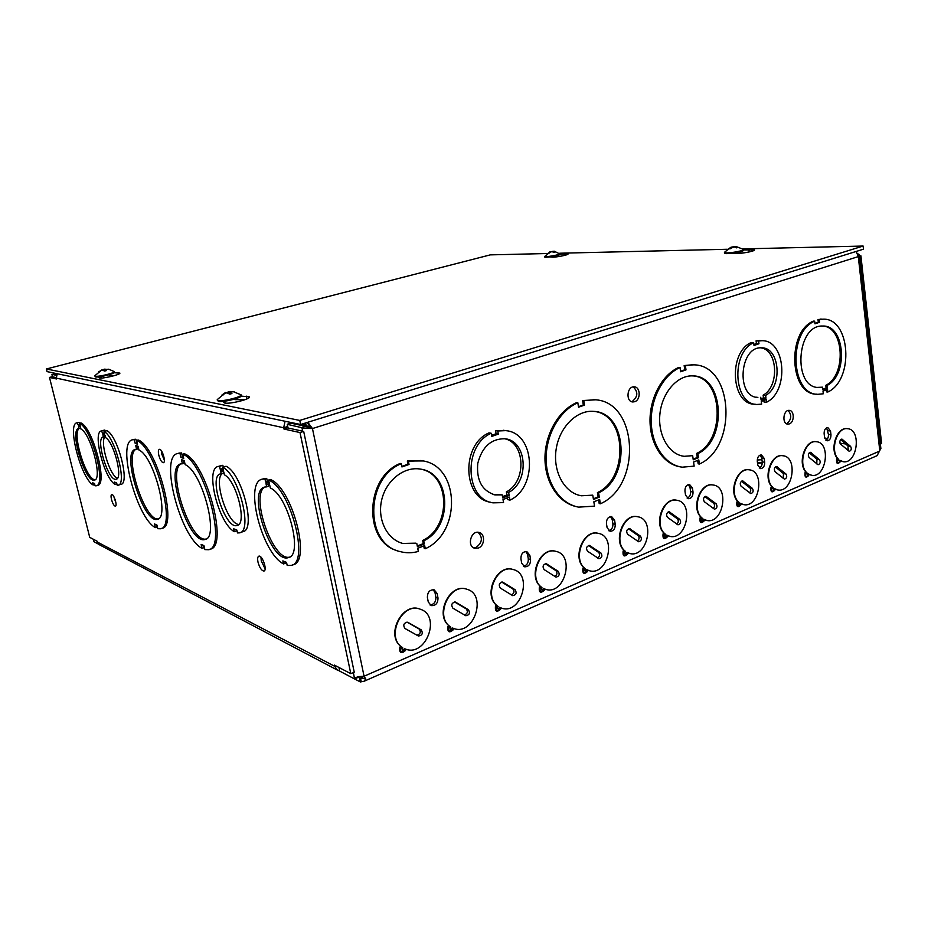 <?xml version="1.0" encoding="UTF-8"?>
<svg xmlns="http://www.w3.org/2000/svg" width="928" height="928" viewBox="0 0 928 928"><rect width="100%" height="100%" fill="white"/><g stroke="black" fill="none" stroke-linecap="round" stroke-linejoin="round"><path stroke-width="1.39" d="M816.396 441.716L815.874 441.658C805.342 439.837 797.523 462.353 805.516 471.644L807.093 473.002C797.535 464.963 804.994 439.756 816.304 441.716C831.152 442.366 826.465 477.908 811.872 475.356L808.114 473.848L811.362 475.275M809.03 457.411C807.754 454.94 808.23 453.247 810.446 452.33L819.482 459.696C820.746 462.156 820.271 463.838 818.055 464.742L809.03 457.411M816.744 463.907L816.965 459.325L809.251 452.783M430 604.963C434.072 604.441 436.021 601.831 435.858 597.133L435.012 592.702L433.214 589.651M523.427 566.231C526.86 565.442 528.484 562.971 528.299 558.807L527.556 554.55L525.758 551.452M608.803 530.746C611.714 529.807 613.083 527.475 612.898 523.752L612.236 519.645L610.508 516.548M687.138 498.127C689.62 497.095 690.768 494.891 690.594 491.538L690.026 487.583L688.39 484.532M759.266 468.06C761.389 466.958 762.375 464.893 762.213 461.854L761.714 458.026L760.206 455.045M825.908 440.243C827.741 439.118 828.576 437.169 828.437 434.397L826.628 427.808M631.469 401.638L632.293 401.418C637.977 396.674 638.278 391.836 633.198 386.895M473.547 547.764L476.192 547.346C482.363 542.578 483.001 537.556 478.071 532.289M786.468 423.725L786.898 423.574C791.584 419.433 791.978 415.071 788.104 410.489M692.555 364.832L693.796 364.866M594.187 399.724L593.595 399.632M504.484 430.546L503.37 430.279M847.914 450.498L848.064 446.066L840.687 439.605M840.548 444.071C839.33 441.658 839.77 440 841.893 439.083L850.593 446.403C851.8 448.804 851.347 450.463 849.236 451.356L840.548 444.071M847.496 428.69L846.997 428.632C836.905 427.019 829.493 448.908 837.102 458.038L838.634 459.372C829.539 451.46 836.592 426.938 847.426 428.69C861.741 429.119 857.484 464.035 843.401 461.75L839.62 460.218L842.914 461.68M824.122 433.654C824.099 429.977 825.34 427.947 827.857 427.564L830.525 431.021L830.966 434.722C830.978 438.41 829.725 440.44 827.208 440.812L824.574 437.378L824.122 433.654M634.694 401.708L632.85 401.963C625.53 401.824 626.945 386.036 634.207 386.837C640.529 386.825 640.935 399.898 634.694 401.708M478.384 548.019L474.858 548.286C466.622 546.615 470.89 530.097 478.952 532.417C485.379 533.53 484.926 545.803 478.384 548.019M789.403 423.887L787.814 424.142C781.736 423.992 783.232 409.608 789.252 410.373C794.461 410.385 794.588 422.182 789.403 423.887M880.811 448.537L877.099 455.66L364.449 681.094M354.612 678.936L360.342 681.952L364.194 681.21L365.69 678.844L364.066 676.234L879.57 451.112M338.627 670.526L339.718 671.095L338.952 667.487M762.271 462.55L757.492 462.84M363.509 676.176L362.662 677.428L359.565 678.275L358.011 676.651M757.236 460.01L761.934 459.731M762.271 462.782L757.584 463.571M857.832 253.796L859.502 255.038L858.296 256.604L312.458 428.55L364.066 676.234L358.104 676.64L354.577 678.24L358.011 676.744M427.402 597.516C427.414 592.192 429.664 589.628 434.153 589.825L437.134 593.491L437.993 597.934C437.97 603.293 435.696 605.845 431.172 605.601L428.272 601.97L427.402 597.516M520.933 558.888C520.898 554.039 522.847 551.592 526.779 551.545L529.818 555.222L530.561 559.491C530.572 564.363 528.6 566.811 524.645 566.811L521.687 563.18L520.933 558.888M606.448 523.566C606.413 519.088 608.13 516.757 611.598 516.56L614.591 520.202L615.252 524.32C615.276 528.809 613.547 531.141 610.056 531.303L607.109 527.696L606.448 523.566M684.957 491.132C684.922 486.98 686.442 484.752 689.539 484.462L692.45 488.047L693.019 492.014C693.054 496.19 691.522 498.417 688.402 498.684L685.537 495.123L684.957 491.132M757.283 461.262C757.248 457.365 758.617 455.242 761.401 454.894L764.196 458.409L764.695 462.248C764.73 466.158 763.338 468.28 760.542 468.617L757.793 465.114L757.283 461.262M453.305 628.314L452.69 629.532C449.639 632.13 448.282 631.342 448.607 627.177L449.222 625.948L448.537 625.402C434.687 613.872 450.138 582.923 466.471 589.106L467.248 589.361M540.606 586.554L541.94 587.517C527.661 578.341 540.038 546.476 555.86 551.36C575.279 555.037 564.607 595.498 545.768 589.384L543.344 588.41L544.307 588.897L543.738 590.057C540.943 592.482 539.713 591.704 540.038 587.714L540.606 586.554L539.968 586.02C527.904 575.151 540.722 546.673 555.466 551.244L556.185 551.429M545.084 589.176L544.307 588.897M624.266 550.49L625.507 551.418C612.909 542.636 623.361 513.08 637.687 516.757C655.678 519.216 647.419 558.227 629.868 553.529L626.794 552.299L627.63 552.81L627.108 553.912C624.532 556.197 623.419 555.42 623.732 551.592L624.266 550.49L623.662 549.968C613.048 539.644 623.929 513.219 637.281 516.664L637.919 516.803M629.242 553.366L627.63 552.81M701.139 517.348L702.31 518.253C691.082 509.797 700.106 482.177 713.098 485.008C729.756 486.574 723.26 524.158 706.95 520.492L703.482 519.123L704.224 519.634L703.726 520.689C701.359 522.835 700.327 522.081 700.652 518.404L700.582 516.838C691.151 506.966 700.582 482.282 712.692 484.926L713.272 485.031M706.37 520.376L704.224 519.634M772.026 486.782L773.128 487.664C763.048 479.498 770.982 453.537 782.814 455.741C798.242 456.657 793.034 492.872 777.884 489.996L774.196 488.522L774.393 490.054C772.189 492.084 771.249 491.33 771.574 487.792L771.504 486.295C763.06 476.818 771.365 453.63 782.397 455.683L782.93 455.752M777.351 489.903L774.845 489.044M405.466 649.043L404.84 650.273C401.662 652.964 400.223 652.175 400.548 647.918L401.186 646.654L400.478 646.097C385.572 634.195 402.694 601.831 419.874 609.058L420.674 609.371M496.758 605.45L498.139 606.425C482.908 597.04 496.468 563.876 513.103 569.514C533.229 573.956 521.06 615.113 501.596 608.142L499.612 607.318L500.644 607.805L500.053 609C497.141 611.506 495.842 610.717 496.178 606.645L496.758 605.45L496.097 604.905C483.21 593.746 497.211 564.108 512.72 569.398L513.462 569.618M584.083 567.808L585.371 568.76C571.996 559.793 583.318 529.146 598.351 533.368C617.039 536.372 607.689 576.102 589.512 570.766L586.716 569.641L587.61 570.14L587.064 571.265C584.396 573.62 583.213 572.843 583.538 568.945L584.083 567.808L583.468 567.286C572.182 556.696 583.944 529.32 597.957 533.264L598.63 533.426M588.862 570.581L587.61 570.14M664.193 533.275L665.388 534.192C653.521 525.584 663.207 497.048 676.825 500.262C694.121 502.234 686.824 540.514 669.923 536.384L666.617 535.073L667.406 535.584L666.896 536.662C664.425 538.878 663.358 538.101 663.682 534.354L663.613 532.765C653.625 522.673 663.717 497.176 676.419 500.18L677.034 500.296M669.32 536.245L667.406 535.584M737.922 501.491L739.059 502.384C728.445 494.079 736.867 467.329 749.256 469.823C765.275 471.03 759.475 507.906 743.78 504.67L740.173 503.243L740.869 503.765L740.393 504.797C738.108 506.885 737.134 506.12 737.447 502.524L737.377 500.992C728.48 491.318 737.296 467.434 748.838 469.742L749.406 469.835M743.224 504.565L740.869 503.765M755.752 404.33L754.568 404.202C731.206 404.48 728.086 352.605 751.135 342.56L753.64 342.71L754.012 345.483L758.953 343.766L758.594 340.994L761.702 340.727C785.645 339.602 789.438 391.326 766.516 402.253L766.168 399.539L761.273 401.395L761.633 404.121L757.074 404.469C733.688 404.759 730.58 352.779 753.64 342.71M753.884 344.508L756.436 343.615L756.076 340.854L760.554 340.669M766.516 402.253L764.011 401.986L763.814 400.432M814.923 323.373L818.299 322.202L817.986 319.522L822.765 319.197C850.489 317.399 854.502 379.83 827.846 392.01L827.532 389.389L823.008 391.152L823.322 393.774L817.986 394.307C790.934 395.061 787.768 332.143 814.656 321.158L814.981 323.837L819.586 322.248L819.262 319.568L822.765 319.197M827.846 392.01L826.57 391.883L826.338 389.864M816.652 394.18C789.647 394.841 786.538 332.062 813.38 321.111L814.656 321.158M680.56 371.258L684.76 369.796L684.156 365.562L692.566 364.774M699.387 464.035L698.807 459.928L693.564 462.028L694.156 466.134L682.242 467.178C665.434 465.114 651.804 445.846 651.247 422.228C650.586 398.646 663.23 374.889 680.027 367.511L680.63 371.757L685.989 369.901L685.386 365.667L693.158 364.843C733.375 364.182 737.98 447.168 699.387 464.035L698.169 463.826L697.67 460.381M680.456 466.877C663.787 464.476 650.447 445.127 650.029 421.66C649.507 398.228 662.116 374.726 678.797 367.407L680.027 367.511M578.446 406.673L583.329 404.979L582.61 400.536L595.37 399.829M600.358 503.788L599.662 499.496L593.839 501.816L594.535 506.131L578.62 507.14C560.489 503.904 546.337 483.546 546.128 459.232C545.803 434.93 559.584 410.675 577.819 402.752L578.538 407.206L584.501 405.13L583.793 400.687L594.384 399.748C638 400.815 642.234 485.553 600.358 503.788L599.186 503.521L598.606 499.914M576.578 506.688C558.691 502.976 544.98 482.525 544.968 458.42C544.864 434.327 558.575 410.454 576.648 402.601L577.819 402.752M401.824 466.366L407.972 464.232L407.346 460.996L422.971 460.949M425.291 548.738L424.676 545.594L417.728 548.286L418.342 551.441C412.113 553.169 405.988 553.192 399.956 551.534C364.437 544.028 365.191 477.885 401.302 463.687L401.928 466.935L409.028 464.476L408.401 461.228L421.706 460.717C459.638 465.067 461.982 532.394 425.291 548.738L424.224 548.39L423.748 545.954M397.81 550.849C363.173 542.196 364.75 477.398 400.246 463.443L401.302 463.687M490.761 502.28C462.62 498.638 461.042 444.686 489.01 432.866L491.248 433.26L491.805 436.392L498.336 434.13L497.779 430.998L505.516 430.638C534.946 432.483 538.182 487.026 509.982 500.134L509.449 497.083L503.011 499.519L503.556 502.593L493.046 502.848C464.824 499.264 463.211 445.127 491.248 433.26M491.608 435.29L496.086 433.736L495.54 430.615L505.632 430.65M509.982 500.134L507.732 499.589L507.43 497.849M361.259 681.72L360.493 678.043L363.544 676.709M359.565 678.275L360.342 681.952M353.382 672.545L354.566 678.948L357.999 677.452M304.245 428.249L310.509 428.133L305.544 426.277L290.893 423.203L287.262 424.328L304.245 428.249L312.458 428.55L307.783 422.275M354.566 678.948L339.729 671.141M288.051 428.005L287.262 424.328M98.635 544.214L94.064 541.801L93.148 539.145M56.933 374.17L51.956 374.367L52.386 376.791M856.184 251.442L858.296 256.604L879.767 450.672M303.676 428.121L310.509 428.133L306.078 425.314L305.579 422.959M307.296 422.426L310.509 428.133L312.458 428.55M302.667 431.184L301.878 427.425L305.544 426.277M301.264 424.305L306.078 425.314M52.571 376.826L51.956 374.367L56.376 375.306M409.028 464.476L407.972 464.232M408.401 461.228L407.346 460.996M416.8 543.506L402.787 543.448C386.848 539.319 376.965 519.088 381.768 499.589C386.373 480.043 404.434 466.134 420.581 469.127C451.101 472.886 453.247 527.069 423.76 540.815L424.363 543.97L417.414 546.662L416.8 543.506L415.744 543.158L402.787 543.448M424.363 543.97L423.307 543.634L422.692 540.479C451.194 527.174 450.532 475.148 421.509 469.301M423.76 540.815L422.692 540.479M417.275 545.966L423.307 543.634M400.919 542.868L401.743 543.112M821.64 319.151L820.201 319.104M584.501 405.13L583.329 404.979M583.793 400.687L582.61 400.536M592.76 495.158L581.346 495.772C564.63 493.104 552.728 471.807 556.104 449.546C559.259 427.263 576.856 409.735 593.734 411.382C627.467 412.484 630.994 478.117 598.595 492.861L599.291 497.164L593.468 499.484L592.76 495.158L581.346 495.772M599.291 497.164L598.119 496.909L597.423 492.606C628.894 478.28 626.829 414.851 594.372 411.44M598.595 492.861L597.423 492.606M593.352 498.8L598.119 496.909M579.594 495.413L580.174 495.517M594.778 399.771L594.187 399.69M692.659 455.671L684.214 456.309C669.042 454.697 657.592 435.104 659.936 413.807C662.093 392.498 677.498 375.016 692.798 375.898C723.933 375.585 727.796 439.907 697.902 453.595L698.482 457.701L693.251 459.789L692.659 455.671L684.214 456.309M685.386 365.667L684.156 365.562M685.989 369.901L684.76 369.796M693.158 459.14L697.264 457.504L696.684 453.398C725.742 440.092 723.237 377.824 693.158 375.91M697.902 453.595L696.684 453.398M698.482 457.701L697.264 457.504M822.533 387.185L818.728 387.51C792.5 387.974 796.421 324.44 822.637 326.053C845.037 324.672 848.563 375.04 827.068 385.433L827.382 388.055L822.846 389.806L822.533 387.185L817.522 387.394M819.262 319.568L817.986 319.522M819.586 322.248L818.299 322.202M822.776 389.226L826.106 387.939L825.792 385.317C846.649 375.248 844.213 326.575 822.579 326.053M827.068 385.433L825.792 385.317M827.382 388.055L826.106 387.939M741.054 486.179C739.639 483.581 740.173 481.818 742.62 480.901L752.388 488.36C753.78 490.947 753.246 492.698 750.81 493.615L741.054 486.179M749.511 492.826C751.019 491.179 751.146 489.532 749.917 487.908L741.449 481.226M667.452 517.337C665.898 514.588 666.49 512.743 669.216 511.827L679.783 519.378C681.314 522.128 680.723 523.949 678.008 524.842L667.452 517.337M676.721 524.1C678.565 522.429 678.774 520.678 677.37 518.833L668.09 512.036M587.494 551.186C585.777 548.239 586.45 546.325 589.5 545.444L600.973 553.053C602.655 555.988 601.982 557.89 598.943 558.749L587.494 551.186M597.667 558.03C599.906 556.371 600.23 554.503 598.63 552.404L588.445 545.525M500.32 588.074C498.417 584.895 499.194 582.9 502.651 582.1L515.098 589.732C516.966 592.899 516.188 594.883 512.755 595.672L500.32 588.074M511.456 594.952C514.216 593.386 514.692 591.403 512.871 588.978L501.712 582.053M401.186 646.654L402.671 647.663C385.108 637.733 401.801 601.518 420.222 609.209C441.774 615.647 425.627 658.08 404.991 648.858L404.306 648.556L403.75 649.658C402.543 650.679 401.998 650.377 402.114 648.753L399.771 647.5C399.342 653.08 401.221 654.112 405.385 650.586L406.07 649.24M404.921 628.453C402.81 624.985 403.726 622.908 407.67 622.236L421.184 629.857C423.249 633.314 422.333 635.367 418.435 636.028L404.921 628.453M417.02 635.262C420.465 633.963 421.161 631.852 419.085 628.964L406.963 622.096M775.089 471.772C773.755 469.243 774.254 467.515 776.585 466.587L785.981 474.011C787.304 476.528 786.805 478.256 784.485 479.161L775.089 471.772M783.174 478.349L783.487 473.593L775.402 466.981M704.329 501.723C702.856 499.055 703.412 497.246 705.999 496.329L716.172 503.834C717.622 506.502 717.066 508.289 714.49 509.194L704.329 501.723M713.203 508.428C714.862 506.769 715.036 505.064 713.725 503.336L704.851 496.596M627.595 534.203C625.959 531.361 626.586 529.482 629.486 528.577L640.494 536.164C642.106 539.006 641.468 540.862 638.603 541.743L627.595 534.203M637.327 541.012C639.357 539.342 639.624 537.532 638.116 535.572L628.384 528.716M544.086 569.56C542.277 566.498 542.996 564.537 546.256 563.69L558.204 571.323C559.978 574.362 559.259 576.311 556.034 577.135L544.086 569.56M554.747 576.416C557.229 574.803 557.624 572.866 555.918 570.627L545.246 563.702M449.222 625.948L450.648 626.945C434.304 617.294 449.314 582.656 466.842 589.234C487.71 594.616 473.674 636.457 453.595 628.43L452.968 628.186M452.864 608.165C450.857 604.847 451.704 602.806 455.393 602.052L468.373 609.696C470.345 613.002 469.498 615.02 465.844 615.751L452.864 608.165M464.499 615.02C467.584 613.559 468.153 611.506 466.204 608.872L454.546 601.959M502.5 496.619L506.92 494.949L506.375 491.898C526.675 481.667 525.434 442.621 504.519 438.724M492.965 494.415L502.187 494.856L494.984 494.914C482.038 490.784 476.296 480.275 477.769 463.385C482.061 446.936 491.04 438.724 504.693 438.747C527.092 440.301 529.958 481.69 508.625 492.432L509.159 495.494L502.732 497.93L502.187 494.856M506.375 491.898L508.625 492.432M506.92 494.949L509.159 495.494M496.086 433.736L498.336 434.13M495.54 430.615L497.779 430.998M760.948 398.831L763.477 397.868L763.129 395.154C779.613 386.593 777.861 349.612 760.751 347.849M756.111 397.184L757.874 397.416C735.858 397.462 739.512 346.144 761.482 347.838C779.752 347.049 783.023 386.361 765.635 395.409L765.983 398.124L761.099 399.98L760.74 397.265M763.129 395.154L765.635 395.409M763.477 397.868L765.983 398.124M756.436 343.615L758.953 343.766M756.076 340.854L758.594 340.994M880.382 444.071L881.6 443.538L860.917 255.85L859.641 256.244M847.113 449.802L848.656 449.14M859.595 255.861L860.917 255.85M161.402 450.846L161.843 454.302L164.36 460.265M158.804 455.23C158.085 451.832 158.259 449.871 159.338 449.361C162.064 448.386 166.321 462.376 163.398 462.689C161.658 462.411 160.138 459.928 158.804 455.23M337.084 669.935L99.621 544.864L97.127 541.221L89.726 537.358L49.486 377.429L52.142 376.733L56.167 377.615M287.378 424.815L287.564 427.901L303.688 431.404L354.241 672.174L350.796 673.658L334.277 665.04L334.532 666.211L335.623 665.747M260.954 557.136L261.29 560.964L265.118 568.852M113.854 496.608L115.988 503.243M97.336 542.045L334.532 666.223L337.467 670.144L339.613 670.619M303.688 431.404L299.999 432.564L350.796 673.658M299.999 432.564L283.945 429.026L283.655 427.75L56.272 378.102L56.48 378.972L49.486 377.429M258.007 562.159C257.334 558.737 257.601 556.742 258.842 556.162C262.241 554.793 267.612 570.384 263.958 571.033C261.603 570.766 259.62 567.808 258.007 562.159M111.499 499.484C110.85 496.584 110.919 494.937 111.72 494.52C113.808 493.708 117.659 505.957 115.397 506.201C114.005 505.911 112.706 503.672 111.499 499.484M263.192 478.871L266.707 478.384L267.392 481.539L269.016 482.026M266.707 478.384L264.967 478.964L265.663 482.108L269.282 483.21L268.586 480.043L270.338 479.474C292.192 487.618 311.715 562.368 292.854 564.792L292.065 565.082M284.884 561.718L285.232 563.308L283.539 563.946C261.661 552.902 243.774 482.003 262.427 479.126L264.967 478.964M222.708 467.318C238.542 474.092 253.147 531.431 239.552 532.846L237.498 532.939L236.849 530.039L233.647 528.786L234.308 531.674C218.451 523.264 204.752 468.246 218.242 466.482L219.553 466.366L220.214 469.313L223.381 470.287L222.708 467.318L226.038 466.25C241.93 472.99 256.488 530.248 242.823 531.698L240.178 532.626M220.91 465.636L222.859 465.299L223.277 467.132M178.57 453.247L181.563 452.91L182.514 456.994L183.466 457.284M181.563 452.91L179.997 453.398L180.937 457.481L183.709 458.328L182.758 454.221L184.336 453.734C206.062 461.123 229.123 547.508 210.076 549.167L209.299 549.446M202.977 545.212L203.592 547.822L202.049 548.355C180.16 537.254 159.082 455.926 177.805 453.49L179.997 453.398M133.574 439.501L135.79 439.246L137.332 443.224M136.66 440.394C155.359 446.902 176.97 527.742 160.509 528.763L157.783 528.693L156.902 525.004L154.5 523.949L155.382 527.626C136.462 517.952 116.522 441.554 132.716 439.756L134.305 439.686L135.21 443.468L137.564 444.187L136.66 440.394L138.144 439.953C156.89 446.438 178.466 527.232 161.959 528.276L161.112 528.554M156.252 524.714L156.832 527.139L155.382 527.626M104.064 431.508C114.956 436.52 127.438 484.81 118.053 485.228L117.218 485.274L116.638 482.896L114.515 482.061L115.095 484.439C104.156 478.326 92.22 431.671 101.523 430.928L102.567 433.295L104.667 433.933L104.064 431.508L106.917 430.685C117.844 435.673 130.291 483.906 120.86 484.346L118.378 485.124M104.017 430.209L104.818 430.058L105.096 431.207M78.068 422.507L79.031 422.344L79.912 424.746M79.553 423.296C91.628 428.284 106.72 485.448 96.176 485.773L95.085 485.808L94.517 483.546L92.603 482.757L93.16 485.008C80.968 478.488 66.642 423.574 77.059 422.785L78.242 425.036L80.133 425.604L79.553 423.296L80.922 422.913C93.02 427.889 108.1 485.019 97.521 485.356L96.512 485.669M94.204 483.418L94.494 484.59L93.16 485.008M78.242 425.036L79.599 424.641M79.031 422.344L77.662 422.739M80.991 429.096C90.921 433.817 102.904 479.799 94.366 480.078C85.318 483.314 68.974 429.525 78.729 428.55L78.532 426.207L80.423 426.787L80.991 429.096M80.11 426.694L80.458 428.121L79.1 428.504M79.46 428.4C71.224 431.845 86.142 480.611 95.143 479.718M135.21 443.468L136.694 443.027M135.79 439.246L134.305 439.686M138.968 450.034C153.723 456.135 170.114 518.45 157.331 519.286C143.573 524.204 120.779 451.31 135.511 449.372L136.613 449.291L135.708 445.521L138.063 446.24L138.968 450.034M137.414 446.043L138.086 448.85L136.613 449.291M136.022 449.291C123.354 454.674 144.838 521.803 158.282 518.891M283.945 429.026L287.564 427.901M283.666 427.762L287.286 426.636L283.666 427.762L285.07 421.254M56.272 378.102L57.246 373.74M290.302 422.344L287.622 424.212M180.937 457.481L182.514 456.994M182.758 454.221C204.438 461.634 227.534 548.065 208.522 549.712L204.868 549.608L203.951 545.629L201.132 544.4L202.049 548.355M185.171 464.661C202.258 471.552 219.727 538.147 204.984 539.47C188.813 545.293 163.63 466.459 180.844 463.884L182.41 463.78L181.459 459.696L184.22 460.555L185.171 464.661M183.268 460.265L183.976 463.292L182.41 463.78M181.331 463.791C166.309 469.939 190.298 543.031 206.039 539.029M265.663 482.108L267.392 481.539M268.586 480.043C290.418 488.221 309.964 563.029 291.137 565.43L287.204 565.465L286.532 562.391L282.866 560.883L283.539 563.946M270.326 487.989C288.156 495.598 303.537 555.663 288.318 557.624C270.999 563.98 246.488 490.228 264.828 487.026L266.696 486.864L266.011 483.72L269.63 484.834L270.326 487.989M268.006 484.335L268.436 486.284L266.696 486.864M265.315 486.922C249.342 493.661 272.786 561.776 289.536 557.113M105.305 436.554C99.157 440.255 109.643 475.983 117.508 478.187M104.968 435.197L105.56 437.61C114.063 442.273 123.32 478.883 116.151 479.219C108.356 481.992 94.911 437.877 103.298 436.995L102.88 434.548L104.968 435.197M105.27 436.438L103.472 436.96M104.377 432.761L102.567 433.295M116.87 483.882L115.095 484.439M104.818 430.058L101.976 430.87M222.616 473.35C212.848 478.523 227.256 523.995 238.786 524.448M223.729 471.83L224.39 474.788C236.686 480.982 247.44 524.413 237.046 525.503C225.272 529.749 207.942 475.82 220.481 473.895L221.224 473.802L220.562 470.844L223.729 471.83M223.973 472.909L221.224 473.802M222.964 468.431L220.214 469.313M237 530.723L234.308 531.674M222.859 465.299L219.553 466.366M743.595 249.968L754.51 249.91C755.206 251.175 740.08 253.994 735.452 253.472L732.308 253.205M744.929 252.741L738.433 253.251M241.129 396.094L249.412 396.906C250.734 399.481 225.55 405.13 224.008 402.59L222.906 401.395M245.038 399.678L234.981 399.655M224.796 401.847L223.729 402.3M560.303 254.144L568.052 253.97C568.667 254.933 554.956 257.601 551.974 257.102L550.026 256.87M114.202 372.743L119.874 373.079C120.872 374.75 99.18 379.575 99.052 377.696L98.728 376.849M114.364 375.631L109.434 375.759M101.094 377.603L99.98 378.044M742.818 248.901L863.121 246.048L863.469 249.18L300.637 424.502L299.779 420.43L46.4 368.973L490.274 254.875L546.975 253.53M300.637 424.502L47.061 371.618L46.4 368.973M559.758 253.228L727.297 249.261M863.121 246.048L299.779 420.43M101.918 369.808L99.331 371.78M106.221 370.655L104.922 369.414L108.785 369.24L114.306 371.618C115.211 372.928 98.31 377.035 95.294 376.211L94.795 375.782L102.08 369.75M98.588 371.768L102.324 370.052L104.586 371.084L106.372 370.608M108.298 369.193L103.043 369.901M114.306 371.618L114.48 372.314C115.385 373.636 98.484 377.742 95.468 376.919L94.784 375.921M549.863 251.882L548.564 253.17M554.886 252.149L553.088 251.302L554.782 251.268M548.239 253.17L551.267 251.778L555.118 252.08M553.297 251.244L550.571 251.801M554.318 251.233L560.315 254.214C560.895 255.316 544.434 258.158 544.643 256.917L550.118 251.79M560.222 253.634C560.802 254.724 544.342 257.566 544.55 256.337M225.458 392.556L222.024 394.934L223.126 394.992M231.675 393.623L229.761 391.987L234.204 391.72L229.32 391.604L226.931 392.718M222.024 394.934L226.664 392.811L229.819 394.156L231.919 393.542M233.241 391.662L241.06 394.818C242.208 396.848 222.813 401.708 218.219 400.525L217.233 399.643L225.771 392.44M241.06 394.818L241.245 395.676C242.394 397.718 223.01 402.578 218.405 401.383L217.187 399.933M730.278 247.521L731.867 247.08L729.744 248.808M737.493 247.637L734.988 246.593L736.577 246.546M729.396 248.82L733.944 247.022L737.841 247.521M735.046 246.558L731.774 247.057M736.078 246.512L743.479 249.412L743.63 250.224C744.326 251.766 724.234 254.817 724.524 253.135L724.455 252.312L730.742 247.335M743.548 249.528C744.233 251.07 724.142 254.121 724.432 252.439M115.107 499.508L114.48 499.554M808.729 474.37L808.566 475.681L809.054 474.591M808.114 473.848L808.288 475.356C806.165 477.328 805.272 476.586 805.585 473.118L805.028 472.746C804.611 477.294 805.782 478.268 808.566 475.681M807.731 474.707L805.585 473.118L806.026 472.12M805.516 471.644L805.028 472.746M806.71 473.86L807.093 473.002M809.761 452.446L811.176 452.644M816.965 459.325L819.482 459.696M841.209 439.222L842.624 439.408M848.064 446.066L850.593 446.403M839.62 460.218L839.248 461.065L838.262 460.218L838.634 459.372M838.262 460.218L837.172 459.488L837.601 458.513M840.188 460.74L839.759 461.715C837.717 463.629 836.859 462.886 837.172 459.488L836.627 459.116C836.209 463.582 837.346 464.557 840.026 462.04L840.501 460.961M837.102 458.038L836.627 459.116M839.248 461.065L840.026 462.04M830.525 431.021L827.996 430.696M830.966 434.722L828.437 434.397M360.493 678.043L365.69 678.844M448.537 625.402L447.853 626.76C447.424 632.223 449.21 633.244 453.2 629.845L453.862 628.523M539.968 586.02L539.33 587.308C538.901 592.54 540.525 593.56 544.179 590.382L544.817 589.083M623.662 549.968L623.082 551.197C622.653 556.208 624.126 557.229 627.502 554.236L628.082 553.007M700.582 516.838L700.037 518.01C699.608 522.835 700.953 523.833 704.074 521.014L704.607 519.842M771.504 486.295L770.994 487.42C770.576 492.049 771.806 493.035 774.683 490.378L775.193 489.253M400.478 646.097L399.771 647.5M496.097 604.905L495.448 606.239C495.018 611.575 496.712 612.596 500.528 609.313L501.178 608.002M583.468 567.286L582.865 568.539C582.436 573.655 583.979 574.676 587.482 571.59L588.085 570.337M663.613 532.765L663.044 533.96C662.627 538.878 664.03 539.887 667.255 536.987L667.824 535.781M737.377 500.992L736.855 502.141C736.438 506.862 737.725 507.848 740.718 505.122L741.24 503.974M310.509 428.133L307.632 422.321M858.098 254.655L858.899 254.249M93.357 539.249L93.844 541.221M858.04 254.423L858.632 254.11M740.173 503.243L739.767 504.148L740.718 505.122M739.767 504.148C738.897 504.936 738.526 504.646 738.642 503.278L736.855 502.141M738.642 503.278L739.059 502.384M741.959 480.959L743.34 481.203M749.917 487.908L752.388 488.36M666.617 535.073L666.176 536.013L667.255 536.987M666.176 536.013C665.237 536.848 664.831 536.558 664.947 535.131L663.044 533.96M664.947 535.131L665.388 534.192M668.601 511.838L669.9 512.128M677.37 518.833L679.783 519.378M586.716 569.641L586.241 570.627L587.482 571.59M586.241 570.627C585.22 571.52 584.779 571.23 584.895 569.746L582.865 568.539M584.895 569.746L585.371 568.76M588.99 545.409L590.127 545.71M598.63 552.404L600.973 553.053M499.612 607.318L499.102 608.362L500.528 609.313M499.102 608.362C498 609.313 497.501 609.012 497.628 607.469L495.448 606.239M497.628 607.469L498.139 606.425M502.28 582.03L503.173 582.32M512.871 588.978L515.098 589.732M403.75 649.658L405.385 650.586M402.114 648.753L402.671 647.663M419.085 628.964L421.184 629.857M774.196 488.522L773.801 489.404L774.683 490.378M773.801 489.404L770.994 487.42M772.734 488.546L773.128 487.664M775.912 466.68L777.304 466.9M783.487 473.593L785.981 474.011M703.482 519.123L703.053 520.04L704.074 521.014M703.053 520.04C702.148 520.863 701.765 520.573 701.881 519.17L700.037 518.01M701.881 519.17L702.31 518.253M705.361 496.364L706.707 496.631M713.725 503.336L716.172 503.834M626.794 552.299L626.33 553.262L627.502 554.236M626.33 553.262C625.356 554.132 624.927 553.842 625.054 552.38L623.082 551.197M625.054 552.38L625.507 551.418M628.906 528.566L630.135 528.867M638.116 535.572L640.494 536.164M543.344 588.41L542.845 589.419L544.179 590.382M542.845 589.419C541.79 590.336 541.314 590.046 541.442 588.526L539.33 587.308M541.442 588.526L541.94 587.517M545.803 563.632L546.824 563.946M555.918 570.627L558.204 571.323M452.203 627.838L451.669 628.906L453.2 629.845M451.669 628.906C450.509 629.892 449.999 629.59 450.115 628.012L447.853 626.76M450.115 628.012L450.648 626.945M455.126 601.994L455.834 602.249M466.204 608.872L468.373 609.696M764.196 458.409L761.714 458.026M764.695 462.248L762.213 461.854M692.45 488.047L690.026 487.583M693.019 492.014L690.594 491.538M614.591 520.202L612.236 519.645M615.252 524.32L612.898 523.752M529.818 555.222L527.556 554.55M530.561 559.491L528.299 558.807M437.134 593.491L435.012 592.702M437.993 597.934L435.858 597.133M824.702 438.12L827.637 438.515M840.269 440.162L841.522 440.324M845.675 443.967L839.991 443.213M748.908 249.539L749.221 251.94M246.245 396.105L246.86 398.936M235.782 398.715L235.979 399.632M564.456 253.785L564.711 255.362M117.914 372.673L118.285 374.262M110.281 374.402L110.594 375.689M104.771 369.147L104.992 369.947M103.901 369.274L104.098 370.597M104.968 369.46L105.177 370.864L104.922 369.414M553.216 251.349L553.274 252.056M229.32 391.604L229.947 394.029M228.218 391.767L228.381 392.996M229.854 392.057L230.109 393.982M731.682 247.208L731.809 247.88M735.208 246.662L735.254 247.335M880.892 448.711L859.514 255.038M420.639 460.485L421.706 460.717M593.201 399.597L594.384 399.748M817.591 387.405L818.728 387.51M493.162 494.473L494.984 494.914M503.266 430.256L505.516 430.638M756.842 397.312L757.874 397.416M759.185 340.588L761.702 340.727M78.428 422.402L77.059 422.785M134.2 439.315L132.716 439.756M179.371 453.003L177.805 453.49M205.587 539.261L204.984 539.47M264.155 478.546L262.427 479.126M289.072 557.345L288.318 557.624M104.354 430.105L101.523 430.928M221.548 465.427L218.242 466.482M100.85 376.571L101.21 378.067M106.268 370.574L104.528 371.026M105.108 369.1L104.133 369.228M549.248 253.089L548.413 253.1M554.99 252.068L553.877 252.358M553.088 251.302L553.134 251.987M224.646 401.209L225.052 403.03M231.768 393.495L229.738 394.075M229.761 391.987L230.028 394.006M230.469 391.488L228.195 391.767M730.8 248.716L729.57 248.739M737.644 247.498L736.472 247.846M734.988 246.593L735.011 247.266M731.867 247.08L732.018 247.741"/></g></svg>
